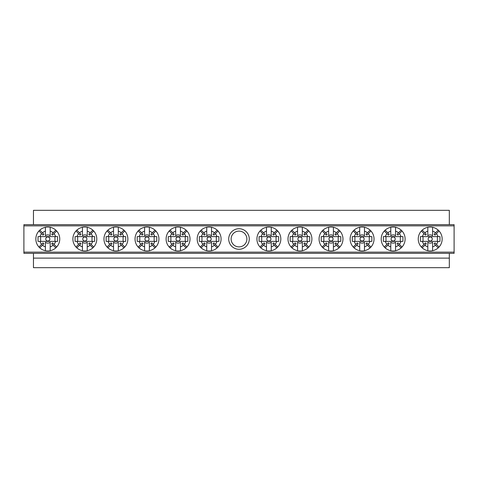 <?xml version="1.0" encoding="UTF-8"?>
<svg xmlns="http://www.w3.org/2000/svg" width="478" height="478" viewBox="0 0 478 478"><rect width="100%" height="100%" fill="white"/><g stroke="black" fill="none" stroke-linecap="round" stroke-linejoin="round"><path stroke-width="0.72" d="M33.46 258.12L33.46 267.68L449.32 267.68L449.32 258.12L33.46 258.12L33.46 253.34M449.32 224.66L449.32 210.32L33.46 210.32L33.46 224.66M449.32 253.34L449.32 258.12M228.723 239A10.277 10.277 0 0 1 239 228.723A10.277 10.277 0 0 1 249.277 239A10.277 10.277 0 0 1 239 249.277A10.277 10.277 0 0 1 228.723 239M246.887 239A7.887 7.887 0 0 0 239 231.113A7.887 7.887 0 0 0 231.113 239A7.887 7.887 0 0 0 239 246.887A7.887 7.887 0 0 0 246.887 239M23.9 252.145L454.1 252.145L454.1 253.34L23.9 253.34L23.9 224.66L454.1 224.66L454.1 225.855L23.9 225.855M454.1 252.145L454.1 225.855M209.125 241.049A2.049 2.049 0 0 1 207.076 239A2.049 2.049 0 0 1 209.125 236.951A2.049 2.049 0 0 1 211.174 239A2.049 2.049 0 0 1 209.125 241.049M214.479 245.202L217.143 247.861A11.95 11.95 0 0 1 211.515 250.711L211.515 246.839A8.192 8.192 0 0 0 214.479 245.202L213.027 243.75A6.148 6.148 0 0 0 213.875 242.902L215.327 244.354A8.192 8.192 0 0 0 216.964 241.39L199.344 241.39L199.344 236.61L216.964 236.61A8.192 8.192 0 0 0 215.327 233.646L213.875 235.098A6.148 6.148 0 0 0 213.027 234.25L214.479 232.798A8.192 8.192 0 0 0 211.515 231.161L211.515 227.289A11.95 11.95 0 0 0 200.264 230.982L202.923 233.646A8.192 8.192 0 0 0 201.286 236.61M211.515 246.839L211.515 242.328A4.099 4.099 0 0 1 206.735 242.328L206.735 246.839A8.192 8.192 0 0 1 203.771 245.202L201.107 247.861A11.95 11.95 0 0 0 206.735 250.711L206.735 246.839M217.143 247.861A11.95 11.95 0 0 0 217.143 230.139L214.479 232.798M211.515 250.711A11.95 11.95 0 0 1 206.735 250.711M200.264 230.982A11.95 11.95 0 0 0 201.107 247.861M211.515 231.161L211.515 235.672A4.099 4.099 0 0 0 206.735 235.672L206.735 231.161A8.192 8.192 0 0 0 203.771 232.798L205.223 234.25A6.148 6.148 0 0 0 204.375 235.098L202.923 233.646M201.286 241.39A8.192 8.192 0 0 0 202.923 244.354L200.264 247.018M216.964 236.61L218.906 236.61L218.906 241.39L216.964 241.39M217.986 247.018L215.327 244.354M215.327 233.646L217.986 230.982M206.735 231.161L206.735 227.289M217.143 230.139A11.95 11.95 0 0 0 211.515 227.289M203.771 232.798L201.107 230.139M202.923 244.354L204.375 242.902A6.148 6.148 0 0 0 205.223 243.75L203.771 245.202M201.955 236.61L201.955 241.39M216.295 241.39L216.295 236.61M268.875 241.049A2.049 2.049 0 0 1 266.826 239A2.049 2.049 0 0 1 268.875 236.951A2.049 2.049 0 0 1 270.924 239A2.049 2.049 0 0 1 268.875 241.049M274.229 245.202L276.893 247.861A11.95 11.95 0 0 1 271.265 250.711L271.265 246.839A8.192 8.192 0 0 0 274.229 245.202L272.777 243.75A6.148 6.148 0 0 0 273.625 242.902L275.077 244.354A8.192 8.192 0 0 0 276.714 241.39L259.094 241.39L259.094 236.61L276.714 236.61A8.192 8.192 0 0 0 275.077 233.646L273.625 235.098A6.148 6.148 0 0 0 272.777 234.25L274.229 232.798A8.192 8.192 0 0 0 271.265 231.161L271.265 227.289A11.95 11.95 0 0 0 260.014 230.982L262.673 233.646A8.192 8.192 0 0 0 261.036 236.61M271.265 246.839L271.265 242.328A4.099 4.099 0 0 1 266.485 242.328L266.485 246.839A8.192 8.192 0 0 1 263.521 245.202L260.857 247.861A11.95 11.95 0 0 0 266.485 250.711L266.485 246.839M276.893 247.861A11.95 11.95 0 0 0 276.893 230.139L274.229 232.798M271.265 250.711A11.95 11.95 0 0 1 266.485 250.711M260.014 230.982A11.95 11.95 0 0 0 260.857 247.861M271.265 231.161L271.265 235.672A4.099 4.099 0 0 0 266.485 235.672L266.485 231.161A8.192 8.192 0 0 0 263.521 232.798L264.973 234.25A6.148 6.148 0 0 0 264.125 235.098L262.673 233.646M261.036 241.39A8.192 8.192 0 0 0 262.673 244.354L260.014 247.018M276.714 236.61L278.656 236.61L278.656 241.39L276.714 241.39M277.736 247.018L275.077 244.354M275.077 233.646L277.736 230.982M266.485 231.161L266.485 227.289M276.893 230.139A11.95 11.95 0 0 0 271.265 227.289M263.521 232.798L260.857 230.139M262.673 244.354L264.125 242.902A6.148 6.148 0 0 0 264.973 243.75L263.521 245.202M261.705 236.61L261.705 241.39M276.045 241.39L276.045 236.61M47.8 241.049A2.049 2.049 0 0 1 45.751 239A2.049 2.049 0 0 1 47.8 236.951A2.049 2.049 0 0 1 49.849 239A2.049 2.049 0 0 1 47.8 241.049M53.154 245.202L55.818 247.861A11.95 11.95 0 0 1 50.19 250.711L50.19 246.839A8.192 8.192 0 0 0 53.154 245.202L51.702 243.75A6.148 6.148 0 0 0 52.55 242.902L54.002 244.354A8.192 8.192 0 0 0 55.639 241.39L38.019 241.39L38.019 236.61L55.639 236.61A8.192 8.192 0 0 0 54.002 233.646L52.55 235.098A6.148 6.148 0 0 0 51.702 234.25L53.154 232.798A8.192 8.192 0 0 0 50.19 231.161L50.19 227.289A11.95 11.95 0 0 0 38.939 230.982L41.598 233.646A8.192 8.192 0 0 0 39.961 236.61M50.19 246.839L50.19 242.328A4.099 4.099 0 0 1 45.41 242.328L45.41 246.839A8.192 8.192 0 0 1 42.446 245.202L39.782 247.861A11.95 11.95 0 0 0 45.41 250.711L45.41 246.839M55.818 247.861A11.95 11.95 0 0 0 55.818 230.139L53.154 232.798M50.19 250.711A11.95 11.95 0 0 1 45.41 250.711M38.939 230.982A11.95 11.95 0 0 0 39.782 247.861M50.19 231.161L50.19 235.672A4.099 4.099 0 0 0 45.41 235.672L45.41 231.161A8.192 8.192 0 0 0 42.446 232.798L43.898 234.25A6.148 6.148 0 0 0 43.05 235.098L41.598 233.646M39.961 241.39A8.192 8.192 0 0 0 41.598 244.354L38.939 247.018M55.639 236.61L57.581 236.61L57.581 241.39L55.639 241.39M56.661 247.018L54.002 244.354M54.002 233.646L56.661 230.982M45.41 231.161L45.41 227.289M55.818 230.139A11.95 11.95 0 0 0 50.19 227.289M42.446 232.798L39.782 230.139M41.598 244.354L43.05 242.902A6.148 6.148 0 0 0 43.898 243.75L42.446 245.202M40.63 236.61L40.63 241.39M54.97 241.39L54.97 236.61M430.2 241.049A2.049 2.049 0 0 1 428.151 239A2.049 2.049 0 0 1 430.2 236.951A2.049 2.049 0 0 1 432.249 239A2.049 2.049 0 0 1 430.2 241.049M435.554 245.202L438.218 247.861A11.95 11.95 0 0 1 432.59 250.711L432.59 246.839A8.192 8.192 0 0 0 435.554 245.202L434.102 243.75A6.148 6.148 0 0 0 434.95 242.902L436.402 244.354A8.192 8.192 0 0 0 438.039 241.39L420.419 241.39L420.419 236.61L438.039 236.61A8.192 8.192 0 0 0 436.402 233.646L434.95 235.098A6.148 6.148 0 0 0 434.102 234.25L435.554 232.798A8.192 8.192 0 0 0 432.59 231.161L432.59 227.289A11.95 11.95 0 0 0 421.339 230.982L423.998 233.646A8.192 8.192 0 0 0 422.361 236.61M432.59 246.839L432.59 242.328A4.099 4.099 0 0 1 427.81 242.328L427.81 246.839A8.192 8.192 0 0 1 424.846 245.202L422.182 247.861A11.95 11.95 0 0 0 427.81 250.711L427.81 246.839M438.218 247.861A11.95 11.95 0 0 0 438.218 230.139L435.554 232.798M432.59 250.711A11.95 11.95 0 0 1 427.81 250.711M421.339 230.982A11.95 11.95 0 0 0 422.182 247.861M432.59 231.161L432.59 235.672A4.099 4.099 0 0 0 427.81 235.672L427.81 231.161A8.192 8.192 0 0 0 424.846 232.798L426.298 234.25A6.148 6.148 0 0 0 425.45 235.098L423.998 233.646M422.361 241.39A8.192 8.192 0 0 0 423.998 244.354L421.339 247.018M438.039 236.61L439.981 236.61L439.981 241.39L438.039 241.39M439.061 247.018L436.402 244.354M436.402 233.646L439.061 230.982M427.81 231.161L427.81 227.289M438.218 230.139A11.95 11.95 0 0 0 432.59 227.289M424.846 232.798L422.182 230.139M423.998 244.354L425.45 242.902A6.148 6.148 0 0 0 426.298 243.75L424.846 245.202M423.03 236.61L423.03 241.39M437.37 241.39L437.37 236.61M178.055 241.049A2.049 2.049 0 0 1 176.006 239A2.049 2.049 0 0 1 178.055 236.951A2.049 2.049 0 0 1 180.104 239A2.049 2.049 0 0 1 178.055 241.049M183.409 245.202L186.073 247.861A11.95 11.95 0 0 1 180.445 250.711L180.445 246.839A8.192 8.192 0 0 0 183.409 245.202L181.957 243.75A6.148 6.148 0 0 0 182.805 242.902L184.257 244.354A8.192 8.192 0 0 0 185.894 241.39L168.274 241.39L168.274 236.61L185.894 236.61A8.192 8.192 0 0 0 184.257 233.646L182.805 235.098A6.148 6.148 0 0 0 181.957 234.25L183.409 232.798A8.192 8.192 0 0 0 180.445 231.161L180.445 227.289A11.95 11.95 0 0 0 169.194 230.982L171.853 233.646A8.192 8.192 0 0 0 170.216 236.61M180.445 246.839L180.445 242.328A4.099 4.099 0 0 1 175.665 242.328L175.665 246.839A8.192 8.192 0 0 1 172.701 245.202L170.037 247.861A11.95 11.95 0 0 0 175.665 250.711L175.665 246.839M186.073 247.861A11.95 11.95 0 0 0 186.073 230.139L183.409 232.798M180.445 250.711A11.95 11.95 0 0 1 175.665 250.711M169.194 230.982A11.95 11.95 0 0 0 170.037 247.861M180.445 231.161L180.445 235.672A4.099 4.099 0 0 0 175.665 235.672L175.665 231.161A8.192 8.192 0 0 0 172.701 232.798L174.153 234.25A6.148 6.148 0 0 0 173.305 235.098L171.853 233.646M170.216 241.39A8.192 8.192 0 0 0 171.853 244.354L169.194 247.018M185.894 236.61L187.836 236.61L187.836 241.39L185.894 241.39M186.916 247.018L184.257 244.354M184.257 233.646L186.916 230.982M175.665 231.161L175.665 227.289M186.073 230.139A11.95 11.95 0 0 0 180.445 227.289M172.701 232.798L170.037 230.139M171.853 244.354L173.305 242.902A6.148 6.148 0 0 0 174.153 243.75L172.701 245.202M170.885 236.61L170.885 241.39M185.225 241.39L185.225 236.61M299.945 241.049A2.049 2.049 0 0 1 297.896 239A2.049 2.049 0 0 1 299.945 236.951A2.049 2.049 0 0 1 301.994 239A2.049 2.049 0 0 1 299.945 241.049M305.299 245.202L307.963 247.861A11.95 11.95 0 0 1 302.335 250.711L302.335 246.839A8.192 8.192 0 0 0 305.299 245.202L303.847 243.75A6.148 6.148 0 0 0 304.695 242.902L306.147 244.354A8.192 8.192 0 0 0 307.784 241.39L290.164 241.39L290.164 236.61L307.784 236.61A8.192 8.192 0 0 0 306.147 233.646L304.695 235.098A6.148 6.148 0 0 0 303.847 234.25L305.299 232.798A8.192 8.192 0 0 0 302.335 231.161L302.335 227.289A11.95 11.95 0 0 0 291.084 230.982L293.743 233.646A8.192 8.192 0 0 0 292.106 236.61M302.335 246.839L302.335 242.328A4.099 4.099 0 0 1 297.555 242.328L297.555 246.839A8.192 8.192 0 0 1 294.591 245.202L291.927 247.861A11.95 11.95 0 0 0 297.555 250.711L297.555 246.839M307.963 247.861A11.95 11.95 0 0 0 307.963 230.139L305.299 232.798M302.335 250.711A11.95 11.95 0 0 1 297.555 250.711M291.084 230.982A11.95 11.95 0 0 0 291.927 247.861M302.335 231.161L302.335 235.672A4.099 4.099 0 0 0 297.555 235.672L297.555 231.161A8.192 8.192 0 0 0 294.591 232.798L296.043 234.25A6.148 6.148 0 0 0 295.195 235.098L293.743 233.646M292.106 241.39A8.192 8.192 0 0 0 293.743 244.354L291.084 247.018M307.784 236.61L309.726 236.61L309.726 241.39L307.784 241.39M308.806 247.018L306.147 244.354M306.147 233.646L308.806 230.982M297.555 231.161L297.555 227.289M307.963 230.139A11.95 11.95 0 0 0 302.335 227.289M294.591 232.798L291.927 230.139M293.743 244.354L295.195 242.902A6.148 6.148 0 0 0 296.043 243.75L294.591 245.202M292.775 236.61L292.775 241.39M307.115 241.39L307.115 236.61M146.985 241.049A2.049 2.049 0 0 1 144.936 239A2.049 2.049 0 0 1 146.985 236.951A2.049 2.049 0 0 1 149.034 239A2.049 2.049 0 0 1 146.985 241.049M152.339 245.202L155.003 247.861A11.95 11.95 0 0 1 149.375 250.711L149.375 246.839A8.192 8.192 0 0 0 152.339 245.202L150.887 243.75A6.148 6.148 0 0 0 151.735 242.902L153.187 244.354A8.192 8.192 0 0 0 154.824 241.39L137.204 241.39L137.204 236.61L154.824 236.61A8.192 8.192 0 0 0 153.187 233.646L151.735 235.098A6.148 6.148 0 0 0 150.887 234.25L152.339 232.798A8.192 8.192 0 0 0 149.375 231.161L149.375 227.289A11.95 11.95 0 0 0 138.124 230.982L140.783 233.646A8.192 8.192 0 0 0 139.146 236.61M149.375 246.839L149.375 242.328A4.099 4.099 0 0 1 144.595 242.328L144.595 246.839A8.192 8.192 0 0 1 141.631 245.202L138.967 247.861A11.95 11.95 0 0 0 144.595 250.711L144.595 246.839M155.003 247.861A11.95 11.95 0 0 0 155.003 230.139L152.339 232.798M149.375 250.711A11.95 11.95 0 0 1 144.595 250.711M138.124 230.982A11.95 11.95 0 0 0 138.967 247.861M149.375 231.161L149.375 235.672A4.099 4.099 0 0 0 144.595 235.672L144.595 231.161A8.192 8.192 0 0 0 141.631 232.798L143.083 234.25A6.148 6.148 0 0 0 142.235 235.098L140.783 233.646M139.146 241.39A8.192 8.192 0 0 0 140.783 244.354L138.124 247.018M154.824 236.61L156.766 236.61L156.766 241.39L154.824 241.39M155.846 247.018L153.187 244.354M153.187 233.646L155.846 230.982M144.595 231.161L144.595 227.289M155.003 230.139A11.95 11.95 0 0 0 149.375 227.289M141.631 232.798L138.967 230.139M140.783 244.354L142.235 242.902A6.148 6.148 0 0 0 143.083 243.75L141.631 245.202M139.815 236.61L139.815 241.39M154.155 241.39L154.155 236.61M331.015 241.049A2.049 2.049 0 0 1 328.966 239A2.049 2.049 0 0 1 331.015 236.951A2.049 2.049 0 0 1 333.064 239A2.049 2.049 0 0 1 331.015 241.049M336.369 245.202L339.033 247.861A11.95 11.95 0 0 1 333.405 250.711L333.405 246.839A8.192 8.192 0 0 0 336.369 245.202L334.917 243.75A6.148 6.148 0 0 0 335.765 242.902L337.217 244.354A8.192 8.192 0 0 0 338.854 241.39L321.234 241.39L321.234 236.61L338.854 236.61A8.192 8.192 0 0 0 337.217 233.646L335.765 235.098A6.148 6.148 0 0 0 334.917 234.25L336.369 232.798A8.192 8.192 0 0 0 333.405 231.161L333.405 227.289A11.95 11.95 0 0 0 322.154 230.982L324.813 233.646A8.192 8.192 0 0 0 323.176 236.61M333.405 246.839L333.405 242.328A4.099 4.099 0 0 1 328.625 242.328L328.625 246.839A8.192 8.192 0 0 1 325.661 245.202L322.997 247.861A11.95 11.95 0 0 0 328.625 250.711L328.625 246.839M339.033 247.861A11.95 11.95 0 0 0 339.033 230.139L336.369 232.798M333.405 250.711A11.95 11.95 0 0 1 328.625 250.711M322.154 230.982A11.95 11.95 0 0 0 322.997 247.861M333.405 231.161L333.405 235.672A4.099 4.099 0 0 0 328.625 235.672L328.625 231.161A8.192 8.192 0 0 0 325.661 232.798L327.113 234.25A6.148 6.148 0 0 0 326.265 235.098L324.813 233.646M323.176 241.39A8.192 8.192 0 0 0 324.813 244.354L322.154 247.018M338.854 236.61L340.796 236.61L340.796 241.39L338.854 241.39M339.876 247.018L337.217 244.354M337.217 233.646L339.876 230.982M328.625 231.161L328.625 227.289M339.033 230.139A11.95 11.95 0 0 0 333.405 227.289M325.661 232.798L322.997 230.139M324.813 244.354L326.265 242.902A6.148 6.148 0 0 0 327.113 243.75L325.661 245.202M323.845 236.61L323.845 241.39M338.185 241.39L338.185 236.61M115.915 241.049A2.049 2.049 0 0 1 113.866 239A2.049 2.049 0 0 1 115.915 236.951A2.049 2.049 0 0 1 117.964 239A2.049 2.049 0 0 1 115.915 241.049M121.269 245.202L123.933 247.861A11.95 11.95 0 0 1 118.305 250.711L118.305 246.839A8.192 8.192 0 0 0 121.269 245.202L119.817 243.75A6.148 6.148 0 0 0 120.665 242.902L122.117 244.354A8.192 8.192 0 0 0 123.754 241.39L106.134 241.39L106.134 236.61L123.754 236.61A8.192 8.192 0 0 0 122.117 233.646L120.665 235.098A6.148 6.148 0 0 0 119.817 234.25L121.269 232.798A8.192 8.192 0 0 0 118.305 231.161L118.305 227.289A11.95 11.95 0 0 0 107.054 230.982L109.713 233.646A8.192 8.192 0 0 0 108.076 236.61M118.305 246.839L118.305 242.328A4.099 4.099 0 0 1 113.525 242.328L113.525 246.839A8.192 8.192 0 0 1 110.561 245.202L107.897 247.861A11.95 11.95 0 0 0 113.525 250.711L113.525 246.839M123.933 247.861A11.95 11.95 0 0 0 123.933 230.139L121.269 232.798M118.305 250.711A11.95 11.95 0 0 1 113.525 250.711M107.054 230.982A11.95 11.95 0 0 0 107.897 247.861M118.305 231.161L118.305 235.672A4.099 4.099 0 0 0 113.525 235.672L113.525 231.161A8.192 8.192 0 0 0 110.561 232.798L112.013 234.25A6.148 6.148 0 0 0 111.165 235.098L109.713 233.646M108.076 241.39A8.192 8.192 0 0 0 109.713 244.354L107.054 247.018M123.754 236.61L125.696 236.61L125.696 241.39L123.754 241.39M124.776 247.018L122.117 244.354M122.117 233.646L124.776 230.982M113.525 231.161L113.525 227.289M123.933 230.139A11.95 11.95 0 0 0 118.305 227.289M110.561 232.798L107.897 230.139M109.713 244.354L111.165 242.902A6.148 6.148 0 0 0 112.013 243.75L110.561 245.202M108.745 236.61L108.745 241.39M123.085 241.39L123.085 236.61M362.085 241.049A2.049 2.049 0 0 1 360.036 239A2.049 2.049 0 0 1 362.085 236.951A2.049 2.049 0 0 1 364.134 239A2.049 2.049 0 0 1 362.085 241.049M367.439 245.202L370.103 247.861A11.95 11.95 0 0 1 364.475 250.711L364.475 246.839A8.192 8.192 0 0 0 367.439 245.202L365.987 243.75A6.148 6.148 0 0 0 366.835 242.902L368.287 244.354A8.192 8.192 0 0 0 369.924 241.39L352.304 241.39L352.304 236.61L369.924 236.61A8.192 8.192 0 0 0 368.287 233.646L366.835 235.098A6.148 6.148 0 0 0 365.987 234.25L367.439 232.798A8.192 8.192 0 0 0 364.475 231.161L364.475 227.289A11.95 11.95 0 0 0 353.224 230.982L355.883 233.646A8.192 8.192 0 0 0 354.246 236.61M364.475 246.839L364.475 242.328A4.099 4.099 0 0 1 359.695 242.328L359.695 246.839A8.192 8.192 0 0 1 356.731 245.202L354.067 247.861A11.95 11.95 0 0 0 359.695 250.711L359.695 246.839M370.103 247.861A11.95 11.95 0 0 0 370.103 230.139L367.439 232.798M364.475 250.711A11.95 11.95 0 0 1 359.695 250.711M353.224 230.982A11.95 11.95 0 0 0 354.067 247.861M364.475 231.161L364.475 235.672A4.099 4.099 0 0 0 359.695 235.672L359.695 231.161A8.192 8.192 0 0 0 356.731 232.798L358.183 234.25A6.148 6.148 0 0 0 357.335 235.098L355.883 233.646M354.246 241.39A8.192 8.192 0 0 0 355.883 244.354L353.224 247.018M369.924 236.61L371.866 236.61L371.866 241.39L369.924 241.39M370.946 247.018L368.287 244.354M368.287 233.646L370.946 230.982M359.695 231.161L359.695 227.289M370.103 230.139A11.95 11.95 0 0 0 364.475 227.289M356.731 232.798L354.067 230.139M355.883 244.354L357.335 242.902A6.148 6.148 0 0 0 358.183 243.75L356.731 245.202M354.915 236.61L354.915 241.39M369.255 241.39L369.255 236.61M84.845 241.049A2.049 2.049 0 0 1 82.796 239A2.049 2.049 0 0 1 84.845 236.951A2.049 2.049 0 0 1 86.894 239A2.049 2.049 0 0 1 84.845 241.049M90.199 245.202L92.863 247.861A11.95 11.95 0 0 1 87.235 250.711L87.235 246.839A8.192 8.192 0 0 0 90.199 245.202L88.747 243.75A6.148 6.148 0 0 0 89.595 242.902L91.047 244.354A8.192 8.192 0 0 0 92.684 241.39L75.064 241.39L75.064 236.61L92.684 236.61A8.192 8.192 0 0 0 91.047 233.646L89.595 235.098A6.148 6.148 0 0 0 88.747 234.25L90.199 232.798A8.192 8.192 0 0 0 87.235 231.161L87.235 227.289A11.95 11.95 0 0 0 75.984 230.982L78.643 233.646A8.192 8.192 0 0 0 77.006 236.61M87.235 246.839L87.235 242.328A4.099 4.099 0 0 1 82.455 242.328L82.455 246.839A8.192 8.192 0 0 1 79.491 245.202L76.827 247.861A11.95 11.95 0 0 0 82.455 250.711L82.455 246.839M92.863 247.861A11.95 11.95 0 0 0 92.863 230.139L90.199 232.798M87.235 250.711A11.95 11.95 0 0 1 82.455 250.711M75.984 230.982A11.95 11.95 0 0 0 76.827 247.861M87.235 231.161L87.235 235.672A4.099 4.099 0 0 0 82.455 235.672L82.455 231.161A8.192 8.192 0 0 0 79.491 232.798L80.943 234.25A6.148 6.148 0 0 0 80.095 235.098L78.643 233.646M77.006 241.39A8.192 8.192 0 0 0 78.643 244.354L75.984 247.018M92.684 236.61L94.626 236.61L94.626 241.39L92.684 241.39M93.706 247.018L91.047 244.354M91.047 233.646L93.706 230.982M82.455 231.161L82.455 227.289M92.863 230.139A11.95 11.95 0 0 0 87.235 227.289M79.491 232.798L76.827 230.139M78.643 244.354L80.095 242.902A6.148 6.148 0 0 0 80.943 243.75L79.491 245.202M77.675 236.61L77.675 241.39M92.015 241.39L92.015 236.61M393.155 241.049A2.049 2.049 0 0 1 391.106 239A2.049 2.049 0 0 1 393.155 236.951A2.049 2.049 0 0 1 395.204 239A2.049 2.049 0 0 1 393.155 241.049M398.509 245.202L401.173 247.861A11.95 11.95 0 0 1 395.545 250.711L395.545 246.839A8.192 8.192 0 0 0 398.509 245.202L397.057 243.75A6.148 6.148 0 0 0 397.905 242.902L399.357 244.354A8.192 8.192 0 0 0 400.994 241.39L383.374 241.39L383.374 236.61L400.994 236.61A8.192 8.192 0 0 0 399.357 233.646L397.905 235.098A6.148 6.148 0 0 0 397.057 234.25L398.509 232.798A8.192 8.192 0 0 0 395.545 231.161L395.545 227.289A11.95 11.95 0 0 0 384.294 230.982L386.953 233.646A8.192 8.192 0 0 0 385.316 236.61M395.545 246.839L395.545 242.328A4.099 4.099 0 0 1 390.765 242.328L390.765 246.839A8.192 8.192 0 0 1 387.801 245.202L385.137 247.861A11.95 11.95 0 0 0 390.765 250.711L390.765 246.839M401.173 247.861A11.95 11.95 0 0 0 401.173 230.139L398.509 232.798M395.545 250.711A11.95 11.95 0 0 1 390.765 250.711M384.294 230.982A11.95 11.95 0 0 0 385.137 247.861M395.545 231.161L395.545 235.672A4.099 4.099 0 0 0 390.765 235.672L390.765 231.161A8.192 8.192 0 0 0 387.801 232.798L389.253 234.25A6.148 6.148 0 0 0 388.405 235.098L386.953 233.646M385.316 241.39A8.192 8.192 0 0 0 386.953 244.354L384.294 247.018M400.994 236.61L402.936 236.61L402.936 241.39L400.994 241.39M402.016 247.018L399.357 244.354M399.357 233.646L402.016 230.982M390.765 231.161L390.765 227.289M401.173 230.139A11.95 11.95 0 0 0 395.545 227.289M387.801 232.798L385.137 230.139M386.953 244.354L388.405 242.902A6.148 6.148 0 0 0 389.253 243.75L387.801 245.202M385.985 236.61L385.985 241.39M400.325 241.39L400.325 236.61"/></g></svg>
